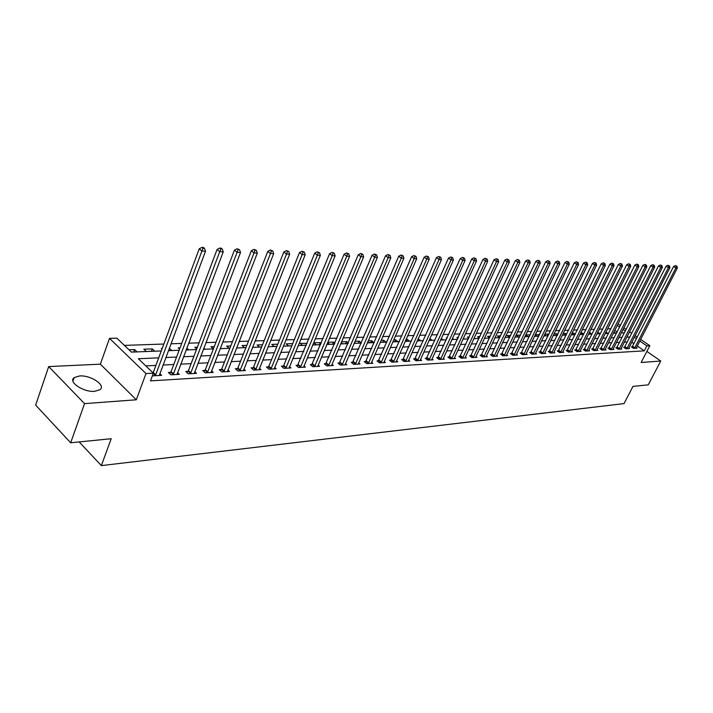 <?xml version="1.0" encoding="UTF-8"?>
<svg xmlns="http://www.w3.org/2000/svg" width="713" height="713" viewBox="0 0 713 713"><rect width="100%" height="100%" fill="white"/><g stroke="black" fill="none" stroke-linecap="round" stroke-linejoin="round"><path stroke-width="1.07" d="M79.606 375.956L74.17 377.587C67.78 381.856 83.555 392.453 94.731 391.33L99.98 389.69C106.228 385.35 90.765 374.985 79.606 375.956M640.622 339.37L649.828 345.716L641.139 362.48L660.746 361.028L648.26 384.851L632.975 386.384L624.027 403.603L101.362 465.607L111.192 438.718L70.685 442.782L35.65 405.118L48.698 366.58L84.535 403.62L136.308 399.788L145.987 373.567L109.499 338.363L116.861 338.149L131.415 352.115L161.316 350.948M136.308 399.788L100.364 364.165L48.698 366.58M100.364 364.165L109.499 338.363M610.934 328.764L607.529 328.88M602.779 329.041L599.259 329.165M594.473 329.326L590.845 329.451M586.006 329.62L582.271 329.745M577.387 329.914L573.537 330.039M568.609 330.208L564.643 330.342M559.669 330.52L555.579 330.654M550.552 330.823L546.336 330.975M541.265 331.144L536.916 331.295M531.791 331.465L527.308 331.625M522.13 331.795L517.513 331.955M512.282 332.133L507.513 332.303M502.237 332.481L497.317 332.65M491.988 332.828L486.917 333.007M481.533 333.185L476.302 333.363M470.856 333.55L465.464 333.737M459.956 333.925L454.395 334.112M448.834 334.308L443.085 334.504M437.47 334.691L431.543 334.896M425.857 335.092L419.743 335.297M413.995 335.493L407.684 335.707M401.874 335.912L395.358 336.135M389.485 336.331L382.756 336.563M376.812 336.768L369.86 336.999M363.853 337.204L356.678 337.454M350.6 337.659L343.176 337.917M337.026 338.122L329.37 338.39M323.141 338.604L315.226 338.871M308.925 339.085L300.743 339.361M294.362 339.584L285.904 339.869M279.451 340.092L270.699 340.395M264.166 340.618L255.111 340.921M248.498 341.153L239.131 341.474M232.429 341.696L222.741 342.035M215.95 342.267L205.932 342.605M199.052 342.837L188.669 343.194M181.699 343.434L170.951 343.8M163.883 344.04L124.401 345.395M660.746 361.028L646.878 351.411M70.685 442.782L84.535 403.62M617.173 332.008L614.766 330.342M131.37 352.079L137.03 351.857L134.623 349.548L128.964 349.762M146.263 351.491L154.676 351.161L152.27 348.889L143.857 349.21L146.263 351.491M168.402 350.627L171.878 350.493L169.284 348.256M161.967 349.21L161.263 348.55L162.216 348.514M186.12 349.931L188.651 349.833L186.797 348.131M179.551 349.129L178.241 347.917L180.032 347.855M203.374 349.254L205.005 349.192L203.82 348.113M196.69 349.022L194.801 347.302L197.385 347.204M214.292 346.571L210.95 346.696L213.401 348.862M220.192 348.595L220.968 348.568L220.406 348.06M230.762 345.957L226.707 346.108L229.114 348.247L229.88 348.22M246.832 345.35L242.09 345.529L244.497 347.641L245.94 347.587M262.5 344.762L257.117 344.967L259.514 347.053L261.618 346.973M277.785 344.192L271.787 344.415L274.175 346.482L276.902 346.375M292.704 343.63L286.118 343.88L288.507 345.921L291.822 345.787M307.125 343.434L300.128 343.354L302.508 345.368L306.385 345.217M321.162 343.336L320.28 342.596L313.818 342.846L316.198 344.834L320.6 344.664M327.579 342.65L329.575 344.308L334.495 344.121M334.878 343.22L333.524 342.106L327.713 342.32M341.197 342.588L342.659 343.8L348.069 343.586M348.274 343.096L346.482 341.616L341.527 341.803M354.504 342.516L355.457 343.301L361.331 343.069L354.129 343.381M361.375 342.953L359.147 341.144L355.029 341.295M367.516 342.427L373.897 342.579L371.553 340.68L368.22 340.805M380.243 342.329L386.027 342.097L383.692 340.226L381.107 340.324M392.845 341.83L397.907 341.634L395.572 339.78L393.719 339.851M405.18 341.349L409.529 341.179L407.212 339.343L406.054 339.388M417.248 340.876L420.92 340.734L418.112 338.933M429.048 340.413L432.078 340.297L429.877 338.586M440.607 339.958L443.014 339.869L441.258 338.515M451.917 339.522L453.726 339.45L452.407 338.443M446.971 338.39L446.311 337.882L447.22 337.846M462.995 339.085L464.225 339.04L463.334 338.354M457.96 338.274L456.917 337.481L458.352 337.427M479.065 338.488L473.824 338.693L474.519 338.63L474.029 338.256M468.726 338.158L467.327 337.097L469.252 337.026M479.27 338.033L477.523 336.714L479.929 336.625M489.608 337.9L487.523 336.34L490.392 336.233M500.651 335.85L497.335 335.975L499.804 337.641M510.704 335.466L506.961 335.609L509.857 337.249M520.552 335.101L516.408 335.262L518.645 336.901L519.715 336.866M525.722 334.941L527.905 336.545L529.385 336.483M530.178 334.825L525.731 334.905M535.187 334.869L537.005 336.188L538.859 336.108M539.527 334.727L535.347 334.549M544.482 334.789L545.926 335.832L548.163 335.752M548.707 334.629L547.949 334.076L544.768 334.192M553.6 334.709L554.687 335.493L557.281 335.386M557.709 334.513L556.648 333.746L554.019 333.853M562.548 334.62L563.297 335.155L566.238 335.039M566.55 334.406L565.186 333.434L563.092 333.506M571.336 334.522L575.026 334.7L571.158 334.878M575.231 334.29L573.582 333.114L571.995 333.176M579.954 334.424L583.653 334.361M583.751 334.165L581.826 332.811L580.739 332.846M588.492 334.165L592.084 334.032L589.312 332.525M596.924 333.836L600.043 333.72L597.735 332.213M605.194 333.515L607.859 333.408L605.925 332.062M613.323 333.194L615.542 333.105L613.929 331.991M158.758 357.837L138.322 358.737L153.348 373.157L150.488 380.876L644.294 350.841L637.235 345.948M633.964 343.675L631.789 342.16M627.404 341.973L624.276 342.124M619.633 342.356L616.415 342.516M611.736 342.748L608.412 342.908M603.688 343.149L600.266 343.318M595.498 343.55L591.968 343.728M587.164 343.969L583.528 344.147M578.671 344.388L574.919 344.575M570.026 344.816L566.158 345.012M561.22 345.261L557.236 345.457M552.245 345.707L548.137 345.903M543.101 346.161L538.868 346.366M533.779 346.616L529.42 346.839M524.278 347.088L519.786 347.311M514.599 347.57L509.964 347.801M504.724 348.06L499.938 348.3M494.653 348.568L489.715 348.809M484.377 349.076L479.288 349.325M473.887 349.593L468.646 349.86M463.192 350.128L457.782 350.395M452.265 350.671L446.686 350.948M441.115 351.224L435.358 351.509M429.734 351.785L423.789 352.088M418.094 352.365L411.971 352.668M406.214 352.953L399.886 353.274M394.075 353.559L387.542 353.889M381.66 354.174L374.922 354.513M368.969 354.807L362.008 355.154M355.992 355.448L348.809 355.805M342.721 356.108L335.297 356.482M329.139 356.785L321.465 357.168M315.244 357.48L307.312 357.873M301.011 358.184L292.82 358.594M286.439 358.906L277.972 359.325M271.519 359.646L262.767 360.083M256.225 360.413L247.17 360.858M240.557 361.188L231.19 361.651M224.488 361.981L214.8 362.462M208.009 362.801L197.991 363.3M191.111 363.639L180.737 364.156M173.758 364.503L163.019 365.038M155.96 365.386L145.773 365.894M152.52 375.394L152.992 375.84L161.628 375.35L159.819 373.621M170.648 372.32L168.357 372.453L170.862 374.824L179.266 374.343L177.51 372.676M188 371.366L185.763 371.482L188.259 373.826L196.458 373.354L194.738 371.758M204.898 370.43L202.724 370.546L205.219 372.854L213.205 372.4L211.538 370.858M221.378 369.512L219.256 369.628L221.752 371.91L229.541 371.464L227.91 369.985M237.456 368.621L235.379 368.737L237.875 370.983L245.468 370.546L243.882 369.12M253.133 367.756L251.11 367.863L253.596 370.083L261.003 369.664L259.461 368.282M268.427 366.91L266.457 367.017L268.935 369.209L276.172 368.79L274.657 367.462M283.355 366.081L281.43 366.188L283.908 368.345L290.966 367.944L289.496 366.66M297.936 365.279L296.055 365.377L298.524 367.516L305.422 367.115L303.979 365.876M312.169 364.486L310.333 364.584L312.802 366.696L319.531 366.313L318.132 365.109M326.073 363.719L324.281 363.817L326.741 365.894L333.319 365.519L331.946 364.361M339.664 362.962L337.917 363.06L340.368 365.118L346.794 364.753L345.457 363.63M352.953 362.231L351.242 362.32L353.684 364.352L359.967 363.995L358.657 362.908M365.938 361.509L364.263 361.598L366.696 363.612L372.846 363.256L371.562 362.204M378.63 360.805L376.999 360.894L379.423 362.881L385.439 362.534L384.182 361.518M391.054 360.118L389.458 360.208L391.874 362.168L397.756 361.83L396.526 360.84M403.21 359.441L401.642 359.53L404.057 361.473L409.806 361.143L408.611 360.181M415.1 358.791L413.567 358.871L415.973 360.787L421.606 360.466L420.429 359.539M426.739 358.14L425.242 358.229L427.64 360.118L433.147 359.807L432.007 358.897M438.139 357.507L436.668 357.596L439.056 359.468L444.457 359.156L443.334 358.282M449.306 356.892L447.862 356.972L450.242 358.826L455.527 358.523L454.431 357.668M460.233 356.286L458.824 356.366L461.195 358.202L466.373 357.908L465.295 357.07M470.945 355.698L469.564 355.769L471.926 357.587L476.997 357.293L475.945 356.482M481.444 355.11L480.09 355.19L482.443 356.981L487.416 356.696L486.382 355.912M491.729 354.539L490.401 354.619L492.745 356.393L497.621 356.117L496.605 355.35M501.818 353.987L500.517 354.058L502.843 355.814L507.62 355.546L506.631 354.798M511.702 353.434L510.428 353.505L512.754 355.252L517.433 354.985L516.462 354.254M521.399 352.899L520.151 352.971L522.46 354.691L527.059 354.432L526.096 353.719M530.909 352.374L529.679 352.445L531.987 354.147L536.497 353.889L535.552 353.202M540.24 351.857L539.037 351.928L541.327 353.612L545.757 353.363L544.83 352.685M549.393 351.349L548.217 351.411L550.498 353.087L554.839 352.837L553.939 352.177M558.377 350.849L557.218 350.921L559.5 352.579L563.76 352.329L562.869 351.687M567.2 350.368L566.06 350.431L568.332 352.07L572.512 351.83L571.639 351.197M575.863 349.887L574.74 349.949L576.995 351.571L581.104 351.34L580.248 350.725M584.366 349.415L583.261 349.477L585.507 351.081L589.544 350.858L588.706 350.252M592.708 348.951L591.63 349.014L593.867 350.609L597.833 350.377L597.004 349.798M600.916 348.497L599.856 348.559L602.084 350.136L605.97 349.914L605.159 349.343M608.973 348.051L607.931 348.104L610.15 349.673L613.964 349.459L613.171 348.898M616.888 347.614L615.863 347.668L618.073 349.218L621.825 349.005L621.041 348.461M624.668 347.178L623.661 347.24L625.854 348.773L629.543 348.568L628.777 348.033M632.306 346.759L631.326 346.812L633.509 348.336L637.137 348.131L636.379 347.605M79.179 441.926L101.362 465.607M649.828 345.716L646.86 345.876L639.784 340.992M644.294 350.841L646.86 345.876M153.348 373.157L145.987 373.567M618.064 323.809L620.479 325.476M623.875 327.82L626.21 329.424M629.57 331.741L631.834 333.301M635.149 335.591L637.342 337.097M625.39 331.046L623.055 329.433M619.659 327.089L617.253 325.422M168.384 350.671L179.132 350.243M186.102 349.976L196.485 349.566M203.365 349.299L213.383 348.907M220.174 348.639L229.862 348.256M236.564 347.997L245.932 347.623M252.545 347.365L261.6 347.017M268.133 346.759L276.885 346.411M283.337 346.161L291.804 345.832M298.186 345.582L306.367 345.261M312.668 345.012L320.592 344.7M326.812 344.459L334.477 344.156M340.636 343.916L348.051 343.621M367.329 342.864L374.28 342.596M380.225 342.365L386.954 342.097M392.836 341.866L399.351 341.616M405.162 341.384L411.481 341.135M417.23 340.912L423.353 340.671M429.039 340.449L434.966 340.217M440.589 339.994L446.338 339.771M451.899 339.548L457.479 339.335M462.978 339.121L468.379 338.907M484.457 338.274L489.528 338.078M494.867 337.864L499.786 337.677M505.071 337.463L509.84 337.276M515.071 337.071L519.697 336.892M524.875 336.688L529.367 336.518M534.492 336.313L538.85 336.144M543.921 335.948L548.145 335.778M553.172 335.582L557.272 335.422M562.254 335.226L566.22 335.065M579.901 334.531L583.635 334.388M588.483 334.201L592.111 334.058M596.906 333.862L600.426 333.729M605.185 333.541L608.599 333.408M613.305 333.221L616.62 333.096M621.29 332.909L624.508 332.784M629.944 336.999L626.816 337.142M622.182 337.347L618.964 337.49M614.294 337.695L610.97 337.846M606.255 338.051L602.833 338.203M598.073 338.417L594.553 338.568M589.749 338.782L586.122 338.942M581.273 339.156L577.53 339.317M572.637 339.54L568.778 339.709M563.84 339.923L559.857 340.101M554.874 340.324L550.775 340.502M545.739 340.725L541.515 340.912M536.434 341.135L532.076 341.331M526.943 341.554L522.451 341.759M517.264 341.982L512.638 342.187M507.398 342.418L502.62 342.632M497.335 342.864L492.416 343.087M487.068 343.318L481.988 343.541M476.596 343.782L471.355 344.014M465.901 344.254L460.5 344.495M454.992 344.736L449.413 344.985M443.851 345.235L438.094 345.484M432.47 345.734L426.534 346.001M420.848 346.251L414.725 346.518M408.968 346.776L402.649 347.053M396.838 347.311L390.314 347.596M384.432 347.855L377.694 348.158M371.749 348.416L364.789 348.728M358.773 348.996L351.589 349.308M345.511 349.575L338.087 349.905M331.928 350.181L324.263 350.52M318.034 350.796L310.11 351.144M303.809 351.42L295.628 351.785M289.246 352.07L280.779 352.445M274.327 352.73L265.575 353.113M259.033 353.398L249.987 353.8M243.365 354.094L234.007 354.513M227.295 354.807L217.617 355.234M210.825 355.537L200.799 355.974M193.918 356.277L183.544 356.741M176.566 357.053L165.826 357.525M636.504 338.728L634.32 337.213M133.741 351.981L134.623 349.548M597.075 333.836L597.886 332.205M589.107 334.147L589.927 332.508M581.006 334.459L581.826 332.811M572.753 334.78L573.582 333.114M564.366 335.11L565.186 333.434M555.819 335.449L556.648 333.746M547.112 335.787L547.949 334.076M538.253 336.135L539.09 334.406M529.233 336.491L530.071 334.745M417.738 340.859L418.602 338.916M406.339 341.304L407.212 339.343M394.699 341.759L395.572 339.78M382.819 342.222L383.692 340.226M370.68 342.703L371.553 340.68M358.274 343.185L359.147 341.144M345.6 343.684L346.482 341.616M332.641 344.192L333.524 342.106M319.397 344.709L320.28 342.596M305.85 345.244L306.742 343.105M168.58 350.618L169.471 348.247M151.379 351.295L152.27 348.889M645.105 354.824L645.354 354.334M155.345 375.706L201.913 251.065L205.513 251.199L159.293 375.484M153.108 372.935L199.23 248.819L201.913 251.065L202.982 248.293L204.426 248.347L203.357 247.447L201.913 247.393L202.982 248.293M201.913 247.393L199.23 248.819M205.513 251.199L204.426 248.347M173.152 374.69L219.747 251.707L223.258 251.832L177.002 374.468M169.649 373.674L171.102 371.562L217.073 249.479L219.747 251.707L220.798 248.971L222.198 249.024L221.128 248.133L219.72 248.079L220.798 248.971M219.72 248.079L217.073 249.479M223.258 251.832L222.198 249.024M190.496 373.692L237.108 252.322L240.531 252.447L194.248 373.478M187.029 372.667L188.446 370.608L234.434 250.129L237.108 252.322L238.133 249.621L239.497 249.675L237.055 248.748L238.133 249.621M237.055 248.748L234.434 250.129M240.531 252.447L239.497 249.675M207.394 372.73L254.015 252.928L257.34 253.044L211.057 372.516M203.963 371.696L205.353 369.682L251.341 250.753L254.015 252.928L255.004 250.263L256.332 250.308L253.935 249.39L255.004 250.263M253.935 249.39L251.341 250.753M257.34 253.044L256.332 250.308M223.873 371.785L270.477 253.507L273.712 253.623L227.438 371.58M220.477 370.742L221.823 368.781L267.812 251.368L270.477 253.507L271.439 250.878L272.74 250.931L270.379 250.022L271.439 250.878M270.379 250.022L267.812 251.368M273.712 253.623L272.74 250.931M239.942 370.867L286.51 254.078L289.665 254.193L243.418 370.671M236.573 369.815L237.892 367.899L283.854 251.965L286.51 254.078L287.455 251.484L288.72 251.529L286.394 250.637L287.455 251.484M286.394 250.637L283.854 251.965M289.665 254.193L288.72 251.529M255.611 369.967L302.143 254.639L305.217 254.746L259.006 369.771M252.277 368.906L253.57 367.043L299.487 252.545L302.143 254.639L303.061 252.072L304.291 252.117L302 251.243L303.061 252.072M302 251.243L299.487 252.545M305.217 254.746L304.291 252.117M270.904 369.093L317.374 255.183L320.378 255.29L274.22 368.906M267.598 368.024L268.854 366.206L314.727 253.115L317.374 255.183L318.274 252.652L319.477 252.696L317.214 251.823L318.274 252.652M317.214 251.823L314.727 253.115M320.378 255.29L319.477 252.696M285.833 368.238L332.231 255.709L335.163 255.815L289.059 368.051M282.553 367.168L283.783 365.386L329.593 253.668L332.231 255.709L333.114 253.204L334.281 253.249L332.053 252.393L333.114 253.204M332.053 252.393L329.593 253.668M335.163 255.815L334.281 253.249M300.405 367.409L346.732 256.225L349.584 256.324L303.56 367.222M297.152 366.33L344.103 254.211L346.732 256.225L347.587 253.757L348.728 253.801L346.536 252.946L347.587 253.757M346.536 252.946L344.103 254.211M349.584 256.324L348.728 253.801M314.629 366.589L360.876 256.733L363.666 256.832L317.713 366.411M311.412 365.511L358.256 254.737L360.876 256.733L361.714 254.291L362.828 254.327L360.662 253.489L361.714 254.291M360.662 253.489L358.256 254.737M363.666 256.832L362.828 254.327M328.533 365.796L374.681 257.224L377.4 257.322L331.545 365.626M325.342 364.708L372.07 255.254L374.681 257.224L375.501 254.808L376.589 254.853L374.45 254.024L375.501 254.808M374.45 254.024L372.07 255.254M377.4 257.322L376.589 254.853M342.115 365.02L388.157 257.705L390.813 257.794L345.056 364.851M338.951 363.933L385.555 255.753L388.157 257.705L388.959 255.316L390.02 255.352L387.917 254.541L388.959 255.316M387.917 254.541L385.555 255.753M390.813 257.794L390.02 255.352M355.395 364.254L401.321 258.168L403.923 258.266L358.274 364.093M352.249 363.167L398.727 256.243L401.321 258.168L402.105 255.815L403.148 255.851L401.062 255.04L402.105 255.815M401.062 255.04L398.727 256.243M403.923 258.266L403.148 255.851M368.371 363.514L414.182 258.632L416.722 258.721L371.188 363.354M365.261 362.427L411.597 256.725L414.182 258.632L414.948 256.297L415.964 256.332L413.914 255.539L414.948 256.297M413.914 255.539L411.597 256.725M416.722 258.721L415.964 256.332M381.063 362.792L426.757 259.077L429.235 259.167L383.817 362.632M377.97 361.696L424.173 257.197L426.757 259.077L427.497 256.769L428.495 256.805L426.472 256.02L427.497 256.769M426.472 256.02L424.173 257.197M429.235 259.167L428.495 256.805M393.478 362.079L439.039 259.514L441.463 259.594L396.17 361.928M390.412 360.983L436.472 257.651L439.039 259.514L439.769 257.233L440.741 257.268L438.745 256.493L439.769 257.233M438.745 256.493L436.472 257.651M441.463 259.594L440.741 257.268M405.626 361.384L451.044 259.942L453.415 260.022L408.255 361.233M402.587 360.288L448.495 258.097L451.044 259.942L451.766 257.687L452.71 257.723L450.741 256.947L451.766 257.687M450.741 256.947L448.495 258.097M453.415 260.022L452.71 257.723M417.506 360.698L462.79 260.361L465.108 260.441L420.082 360.555M414.494 359.61L460.241 258.534L462.79 260.361L463.495 258.133L464.421 258.168L462.47 257.402L463.495 258.133M462.47 257.402L460.241 258.534M465.108 260.441L464.421 258.168M429.137 360.038L474.279 260.771L476.551 260.851L431.659 359.896M426.151 358.942L471.748 258.962L474.279 260.771L474.965 258.561L475.874 258.596L473.949 257.839L474.965 258.561M473.949 257.839L471.748 258.962M476.551 260.851L475.874 258.596M440.527 359.388L485.517 261.163L487.737 261.243L442.996 359.245M437.559 358.291L482.995 259.38L485.517 261.163L486.195 258.988L487.077 259.015L485.179 258.275L486.195 258.988M485.179 258.275L482.995 259.38M487.737 261.243L487.077 259.015M451.685 358.746L496.524 261.555L498.69 261.635L454.101 358.603M448.735 357.65L494.011 259.79L496.524 261.555L497.175 259.398L498.048 259.434L496.177 258.694L497.175 259.398M496.177 258.694L494.011 259.79M498.69 261.635L498.048 259.434M462.603 358.122L507.291 261.938L509.412 262.019L464.974 357.988M459.68 357.026L504.786 260.192L507.291 261.938L507.932 259.808L508.788 259.835L506.934 259.113L507.932 259.808M506.934 259.113L504.786 260.192M509.412 262.019L508.788 259.835M473.307 357.507L517.834 262.322L519.911 262.393L475.633 357.373M470.411 356.42L515.339 260.593L517.834 262.322L518.467 260.2L519.296 260.236L517.469 259.514L518.467 260.2M517.469 259.514L515.339 260.593M519.911 262.393L519.296 260.236M483.797 356.91L528.155 262.687L530.196 262.758L486.07 356.776M480.918 355.823L525.677 260.976L528.155 262.687L528.779 260.593L529.59 260.628L527.78 259.906L528.779 260.593M527.78 259.906L525.677 260.976M530.196 262.758L529.59 260.628M494.073 356.322L538.27 263.044L540.267 263.115L496.301 356.188M491.212 355.234L535.802 261.35L538.27 263.044L538.876 260.976L539.679 261.003L537.887 260.298L538.876 260.976M537.887 260.298L535.802 261.35M540.267 263.115L539.679 261.003M504.144 355.742L548.181 263.4L550.133 263.471L506.337 355.618M501.31 354.655L545.721 261.716L548.181 263.4L548.769 261.35L549.554 261.377L547.789 260.682L548.769 261.35M547.789 260.682L545.721 261.716M550.133 263.471L549.554 261.377M514.028 355.181L557.887 263.748L559.803 263.81L516.167 355.056M511.212 354.094L555.436 262.081L557.887 263.748L558.475 261.716L559.242 261.742L557.495 261.047L558.475 261.716M557.495 261.047L555.436 262.081M559.803 263.81L559.242 261.742M523.707 354.619L567.405 264.086L569.286 264.149L525.811 354.504M520.918 353.541L564.963 262.437L567.405 264.086L567.976 262.072L568.724 262.099L567.004 261.413L567.976 262.072M567.004 261.413L564.963 262.437M569.286 264.149L568.724 262.099M533.217 354.076L576.728 264.416L578.573 264.478L535.276 353.96M530.436 353.006L574.304 262.785L576.728 264.416L577.298 262.429L578.029 262.455L576.327 261.778L577.298 262.429M576.327 261.778L574.304 262.785M578.573 264.478L578.029 262.455M542.531 353.541L585.881 264.737L587.69 264.808L544.563 353.425M539.786 352.472L583.466 263.124L585.881 264.737L586.434 262.767L587.155 262.794L585.462 262.126L586.434 262.767M585.462 262.126L583.466 263.124M587.69 264.808L587.155 262.794M551.684 353.024L594.847 265.058L596.621 265.12L553.662 352.908M548.948 351.955L592.45 263.462L594.847 265.058L595.391 263.106L596.104 263.133L594.428 262.473L595.391 263.106M594.428 262.473L592.45 263.462M596.621 265.12L596.104 263.133M560.659 352.507L603.653 265.37L605.39 265.432L562.602 352.4M557.94 351.438L601.255 263.792L603.653 265.37L604.178 263.436L604.874 263.462L603.225 262.803L604.178 263.436M603.225 262.803L601.255 263.792M605.39 265.432L604.874 263.462M569.464 352.008L612.28 265.682L613.991 265.744L571.38 351.892M566.773 350.939L609.9 264.113L612.28 265.682L612.806 263.765L613.492 263.792L611.852 263.142L612.806 263.765M611.852 263.142L609.9 264.113M613.991 265.744L613.492 263.792M578.118 351.509L620.756 265.985L622.431 266.038L579.99 351.402M575.436 350.448L618.385 264.425L620.756 265.985L621.264 264.086L621.932 264.113L620.319 263.462L621.264 264.086M620.319 263.462L618.385 264.425M622.431 266.038L621.932 264.113M586.603 351.019L629.071 266.279L630.711 266.341L588.457 350.921M583.947 349.967L626.709 264.737L629.071 266.279L629.57 264.398L630.23 264.425L628.625 263.783L629.57 264.398M628.625 263.783L626.709 264.737M630.711 266.341L630.23 264.425M594.945 350.546L637.226 266.573L638.839 266.626L596.763 350.44M592.307 349.495L634.882 265.04L637.226 266.573L637.725 264.71L638.367 264.728L636.78 264.095L637.725 264.71M636.78 264.095L634.882 265.04M638.839 266.626L638.367 264.728M603.136 350.074L645.238 266.858L646.825 266.912L604.918 349.976M600.515 349.022L642.903 265.343L645.238 266.858L645.728 265.004L646.361 265.031L644.793 264.407L645.728 265.004M644.793 264.407L642.903 265.343M646.825 266.912L646.361 265.031M611.184 349.62L653.108 267.134L654.659 267.188L612.93 349.513M608.581 348.568L650.782 265.637L653.108 267.134L653.58 265.307L654.204 265.325L652.653 264.701L653.58 265.307M652.653 264.701L650.782 265.637M654.659 267.188L654.204 265.325M619.089 349.165L660.835 267.411L662.359 267.464L620.809 349.067M616.504 348.122L658.518 265.922L660.835 267.411L661.299 265.592L661.914 265.619L660.381 265.004L661.299 265.592M660.381 265.004L658.518 265.922M662.359 267.464L661.914 265.619M626.861 348.719L668.42 267.678L669.917 267.731L628.554 348.621M624.294 347.677L666.12 266.207L668.42 267.678L668.883 265.878L669.48 265.904L667.965 265.289L668.883 265.878M667.965 265.289L666.12 266.207M669.917 267.731L669.48 265.904M634.499 348.283L675.871 267.945L677.35 267.999L636.156 348.185M631.941 347.249L673.589 266.484L675.871 267.945L676.325 266.163L676.922 266.19L675.416 265.575L676.325 266.163M675.416 265.575L673.589 266.484M677.35 267.999L676.922 266.19M155.487 375.51L153.268 373.38M155.808 374.931L153.304 372.534M173.295 374.494L170.79 372.133M173.607 373.924L171.102 371.562M190.638 373.505L188.134 371.17M190.95 372.944L188.446 370.608M207.536 372.543L205.041 370.234M207.848 371.981L205.353 369.682M224.016 371.598L221.52 369.325M224.319 371.054L221.823 368.781M240.076 370.68L237.589 368.443M240.379 370.136L237.892 367.899M255.753 369.789L253.267 367.569M256.047 369.254L253.57 367.043M271.038 368.915L268.56 366.732M271.341 368.389L268.854 366.206M285.966 368.06L283.489 365.903M286.261 367.543L283.783 365.386M300.529 367.231L298.061 365.101M300.833 366.714L298.355 364.584M314.763 366.42L312.303 364.316M315.057 365.903L312.588 363.799M328.666 365.626L326.206 363.541M328.951 365.118L326.492 363.042M342.24 364.851L339.789 362.792M342.534 364.352L340.083 362.293M355.52 364.085L353.078 362.061M355.805 363.594L353.363 361.571M368.496 363.345L366.054 361.339M368.781 362.864L366.339 360.858M381.188 362.623L378.755 360.644M381.464 362.142L379.04 360.163M393.594 361.919L391.179 359.958M393.879 361.438L391.455 359.477M405.742 361.224L403.326 359.281M406.018 360.751L403.603 358.817M417.622 360.546L415.224 358.63M417.898 360.074L415.492 358.158M429.253 359.878L426.864 357.988M429.529 359.414L427.132 357.525M440.643 359.227L438.254 357.356M440.919 358.773L438.531 356.901M451.792 358.594L449.422 356.741M452.069 358.14L449.689 356.286M462.719 357.971L460.348 356.135M462.987 357.525L460.616 355.689M473.423 357.356L471.061 355.546M473.69 356.91L471.329 355.101M483.904 356.758L481.551 354.967M484.172 356.322L481.819 354.521M494.18 356.17L491.836 354.397M494.448 355.734L492.104 353.96M504.251 355.6L501.925 353.835M504.519 355.163L502.184 353.407M514.135 355.029L511.809 353.291M514.394 354.611L512.068 352.864M523.823 354.477L521.506 352.757M524.073 354.058L521.764 352.338M533.315 353.933L531.016 352.231M533.574 353.523L531.274 351.812M542.638 353.407L540.347 351.714M542.896 352.988L540.597 351.304M551.782 352.882L549.5 351.206M552.04 352.472L549.75 350.805M560.757 352.374L558.484 350.716M561.006 351.964L558.734 350.306M569.571 351.865L567.307 350.226M569.821 351.464L567.548 349.825M578.216 351.375L575.961 349.744M578.466 350.974L576.211 349.352M586.71 350.885L584.464 349.281M586.951 350.493L584.705 348.889M595.043 350.413L592.815 348.817M595.293 350.021L593.056 348.425M603.234 349.94L601.014 348.363M603.474 349.557L601.255 347.98M611.282 349.486L609.071 347.917M611.522 349.103L609.303 347.534M619.187 349.031L616.986 347.481M619.428 348.648L617.217 347.106M626.959 348.586L624.757 347.053M627.19 348.211L624.998 346.678M634.588 348.149L632.404 346.634M634.828 347.775L632.645 346.26M74.17 377.587L72.958 381.072"/></g></svg>
